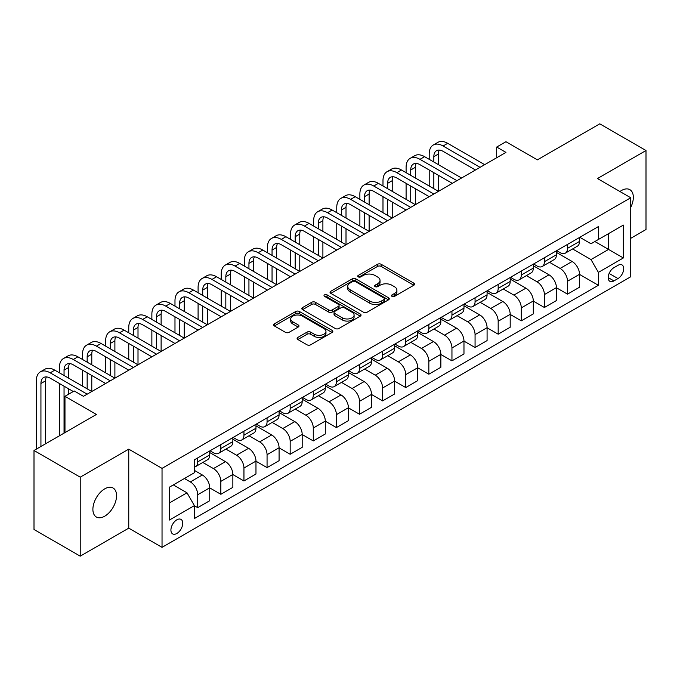 <?xml version="1.0" encoding="UTF-8"?>
<svg xmlns="http://www.w3.org/2000/svg" width="680" height="680" viewBox="0 0 680 680"><rect width="100%" height="100%" fill="white"/><g stroke="black" fill="none" stroke-linecap="round" stroke-linejoin="round"><path stroke-width="1.02" d="M392.012 296.37A1.793 1.037 0 0 0 394.545 296.37L413.831 285.234A2.567 1.479 0 0 0 414.579 284.189A2.567 1.479 0 0 0 413.831 283.144L381.166 264.282A2.567 1.479 0 0 0 377.536 264.282L358.25 275.417A1.793 1.037 0 0 0 357.723 276.148A1.793 1.037 0 0 0 358.25 276.879A1.793 1.037 0 0 0 360.791 276.879L363.29 275.442A8.211 4.743 0 0 1 374.901 275.442L377.621 277.015A8.211 4.743 0 0 1 380.026 280.364A8.211 4.743 0 0 1 377.621 283.721L375.13 285.158A1.793 1.037 0 0 0 374.603 285.889A1.793 1.037 0 0 0 375.13 286.628A1.793 1.037 0 0 0 377.672 286.628L380.162 285.183A8.211 4.743 0 0 1 391.782 285.183L394.502 286.756A8.211 4.743 0 0 1 396.907 290.113A8.211 4.743 0 0 1 394.502 293.462L392.012 294.907A1.793 1.037 0 0 0 391.484 295.639A1.793 1.037 0 0 0 392.012 296.37L392.012 294.907M104.72 516.188A16.736 9.664 120 0 0 115.651 501.44A16.736 9.664 120 0 0 113.093 488.027A16.736 9.664 120 0 0 104.72 488.861A16.736 9.664 120 0 0 93.789 503.608A16.736 9.664 120 0 0 96.356 517.012A16.736 9.664 120 0 0 104.72 516.188M630.742 207.357A16.736 9.664 120 0 0 629.867 189.669A16.736 9.664 120 0 0 621.503 190.502A16.736 9.664 120 0 0 619.939 191.522M176.834 533.477A8.364 4.828 120 0 0 182.299 526.108A8.364 4.828 120 0 0 181.016 519.401A8.364 4.828 120 0 0 176.834 519.817A8.364 4.828 120 0 0 171.369 527.187A8.364 4.828 120 0 0 172.644 533.894A8.364 4.828 120 0 0 176.834 533.477M297.865 337.416A2.567 1.479 0 0 0 297.109 338.47A2.567 1.479 0 0 0 297.865 339.515L307.028 344.802A2.567 1.479 0 0 0 310.658 344.802L332.07 332.444A2.567 1.479 0 0 0 332.826 331.389A2.567 1.479 0 0 0 332.07 330.344L299.404 311.482A2.567 1.479 0 0 0 295.774 311.482L274.363 323.85A2.567 1.479 0 0 0 273.606 324.896A2.567 1.479 0 0 0 274.363 325.941L285.43 332.333A2.567 1.479 0 0 0 289.06 332.333L298.223 327.046A2.567 1.479 0 0 0 298.979 326A2.567 1.479 0 0 0 298.223 324.947L292.731 321.776A6.868 3.961 0 0 1 290.725 318.979A6.868 3.961 0 0 1 294.958 315.316A6.868 3.961 0 0 1 302.447 316.175L323.952 328.593A6.868 3.961 0 0 1 325.958 331.389A6.868 3.961 0 0 1 321.725 335.053A6.868 3.961 0 0 1 314.236 334.195L310.658 332.129A2.567 1.479 0 0 0 307.028 332.129L297.865 337.416L297.865 339.515L307.028 334.262L307.028 332.129M630.742 238.323L646 229.517L646 150.518L599.777 123.837L537.379 159.859L505.945 141.712L496.697 147.05L505.945 152.388L83.462 396.312L74.213 390.975L64.974 396.312L64.974 432.599M80.223 477.173L80.223 556.163L128.758 528.148L128.758 449.148L80.223 477.173L34 450.483L96.398 414.46L64.974 396.312M128.758 449.148L162.035 468.367L630.742 197.761L630.742 276.751L162.035 547.358L162.035 468.367M646 150.518L597.465 178.543L630.742 197.761M363.469 312.222A2.567 1.479 0 0 0 367.098 312.222L388.51 299.854A2.567 1.479 0 0 0 389.266 298.809A2.567 1.479 0 0 0 388.51 297.755L355.844 278.902A2.567 1.479 0 0 0 352.214 278.902L330.803 291.261A2.567 1.479 0 0 0 330.046 292.306A2.567 1.479 0 0 0 330.803 293.361L363.469 312.222M325.261 296.76A1.793 1.037 0 0 1 327.08 297.015L360.255 316.166L338.878 328.508A2.567 1.479 0 0 1 335.249 328.508L302.583 309.655L311.746 304.402L311.746 302.269L302.583 307.555A2.567 1.479 0 0 0 301.826 308.601A2.567 1.479 0 0 0 302.583 309.655L302.583 307.555M311.746 304.402A2.567 1.479 0 0 1 315.375 304.402L315.375 302.269A2.567 1.479 0 0 0 311.746 302.269M315.375 302.269L328.627 309.91A2.567 1.479 0 0 0 332.256 309.91L338.334 306.399A2.567 1.479 0 0 0 339.082 305.354A2.567 1.479 0 0 0 338.334 304.308L324.538 296.344A1.793 1.037 0 0 1 324.012 295.613A1.793 1.037 0 0 1 325.125 294.652A1.793 1.037 0 0 1 327.08 294.874L360.289 314.05A2.567 1.479 0 0 1 361.046 315.103A2.567 1.479 0 0 1 360.289 316.149L360.289 314.05M80.223 556.163L34 529.482L34 450.483M617.992 265.327L613.921 267.682A8.109 4.683 120 0 0 608.625 274.822A8.109 4.683 120 0 0 609.866 281.316A8.109 4.683 120 0 0 613.921 280.916L617.992 278.57A8.109 4.683 120 0 0 623.288 271.422A8.109 4.683 120 0 0 622.038 264.928A8.109 4.683 120 0 0 617.992 265.327M579.81 237.311L590.996 243.763L598.391 239.496L598.391 226.576L194.395 459.825L194.395 472.744L169.439 487.152L169.439 520.03L194.395 505.623L194.395 518.534L598.391 285.294L598.391 272.374L590.996 259.565L572.611 248.948M598.391 239.496L623.347 225.088L623.347 257.966L598.391 272.374M128.758 528.148L162.035 547.358M496.697 147.05L496.697 157.726M594.873 241.527L608.558 249.424L608.558 233.623L623.347 225.088M590.996 259.565L608.558 249.424L623.347 257.966M169.439 502.954L187 492.813L173.315 484.908M194.395 505.725L197.727 507.646L197.727 494.734A10.455 6.035 -120 0 0 190.332 481.925L184.407 478.508M197.727 507.646L209.746 500.71L209.746 487.789A10.455 6.035 -120 0 0 202.343 474.98L194.395 470.39M209.746 487.9L220.838 494.3L220.838 481.389A10.455 6.035 -120 0 0 213.444 468.579L202.819 462.451M220.838 494.3L232.857 487.364L232.857 474.453A10.455 6.035 -120 0 0 225.454 461.635L209.746 452.565M232.857 474.555L243.95 480.964L243.95 468.044A10.455 6.035 -120 0 0 236.555 455.235L225.93 449.106M243.95 480.964L255.969 474.019L255.969 461.108A10.455 6.035 -120 0 0 248.574 448.298L232.857 439.221M255.969 461.21L267.061 467.619L267.061 454.699A10.455 6.035 -120 0 0 259.666 441.889L249.042 435.761M267.061 467.619L279.08 460.675L279.08 447.763A10.455 6.035 -120 0 0 271.685 434.953L255.969 425.875M279.08 447.865L290.173 454.274L290.173 441.354A10.455 6.035 -120 0 0 282.778 428.545L272.153 422.416M290.173 454.274L302.192 447.338L302.192 434.418A10.455 6.035 -120 0 0 294.797 421.608L279.08 412.539M302.192 434.528L313.284 440.929L313.284 428.017A10.455 6.035 -120 0 0 305.889 415.208L295.264 409.071M313.284 440.929L325.303 433.993L325.303 421.073A10.455 6.035 -120 0 0 317.909 408.263L302.192 399.194M325.303 421.183L336.396 427.584L336.396 414.673A10.455 6.035 -120 0 0 329.001 401.863L318.376 395.726M336.396 427.584L348.415 420.648L348.415 407.728A10.455 6.035 -120 0 0 341.02 394.918L325.303 385.849M348.415 407.839L359.507 414.248L359.507 401.327A10.455 6.035 -120 0 0 352.113 388.518L341.488 382.389M359.507 414.248L371.526 407.303L371.526 394.392A10.455 6.035 -120 0 0 364.131 381.582L348.415 372.504M371.526 394.493L382.619 400.902L382.619 387.982A10.455 6.035 -120 0 0 375.224 375.173L364.607 369.045M382.619 400.902L394.638 393.958L394.638 381.046A10.455 6.035 -120 0 0 387.243 368.237L371.526 359.159M394.638 381.149L405.73 387.558L405.73 374.637A10.455 6.035 -120 0 0 398.335 361.828L387.719 355.7M405.73 387.558L417.75 380.622L417.75 367.701A10.455 6.035 -120 0 0 410.354 354.892L394.638 345.814M417.75 367.812L428.842 374.212L428.842 361.293A10.455 6.035 -120 0 0 421.447 348.483L410.83 342.354M428.842 374.212L440.861 367.276L440.861 354.356A10.455 6.035 -120 0 0 433.466 341.547L417.75 332.477M440.861 354.467L451.954 360.868L451.954 347.956A10.455 6.035 -120 0 0 444.558 335.147L433.942 329.01M451.954 360.868L463.973 353.931L463.973 341.012A10.455 6.035 -120 0 0 456.577 328.202L440.861 319.132M463.973 341.122L475.065 347.523L475.065 334.611A10.455 6.035 -120 0 0 467.67 321.801L457.054 315.673M475.065 347.523L487.084 340.587L487.084 327.675A10.455 6.035 -120 0 0 479.689 314.857L463.973 305.787M487.084 327.777L498.177 334.186L498.177 321.266A10.455 6.035 -120 0 0 490.781 308.457L480.165 302.328M498.177 334.186L510.195 327.241L510.195 314.33A10.455 6.035 -120 0 0 502.8 301.521L487.084 292.442M510.195 314.432L521.288 320.841L521.288 307.921A10.455 6.035 -120 0 0 513.893 295.111L503.276 288.983M521.288 320.841L533.307 313.897L533.307 300.985A10.455 6.035 -120 0 0 525.912 288.175L510.195 279.098M533.307 301.087L544.399 307.496L544.399 294.576A10.455 6.035 -120 0 0 537.005 281.767L526.388 275.638M544.399 307.496L556.418 300.56L556.418 287.64A10.455 6.035 -120 0 0 549.024 274.83L533.307 265.761M556.418 287.75L567.511 294.151L567.511 281.24A10.455 6.035 -120 0 0 560.116 268.43L549.5 262.293M567.511 294.151L579.53 287.215L579.53 274.295A10.455 6.035 -120 0 0 572.135 261.486L556.418 252.416M556.699 250.648L560.116 252.628A10.455 6.035 -120 0 0 565.343 253.147A10.455 6.035 -120 0 0 567.511 248.353L567.511 244.409M533.587 263.993L537.005 265.974A10.455 6.035 -120 0 0 542.232 266.492A10.455 6.035 -120 0 0 544.399 261.698L544.399 257.754M510.476 277.338L513.893 279.31A10.455 6.035 -120 0 0 519.12 279.828A10.455 6.035 -120 0 0 521.288 275.043L521.288 271.091M487.364 290.683L490.781 292.655A10.455 6.035 -120 0 0 496.009 293.173A10.455 6.035 -120 0 0 498.177 288.388L498.177 284.435M464.244 304.028L467.67 306A10.455 6.035 -120 0 0 472.897 306.519A10.455 6.035 -120 0 0 475.065 301.733L475.065 297.78M441.133 317.373L444.558 319.345A10.455 6.035 -120 0 0 449.786 319.863A10.455 6.035 -120 0 0 451.954 315.078L451.954 311.125M418.022 330.709L421.447 332.69A10.455 6.035 -120 0 0 426.675 333.208A10.455 6.035 -120 0 0 428.842 328.414L428.842 324.471M394.91 344.054L398.335 346.035A10.455 6.035 -120 0 0 403.563 346.545A10.455 6.035 -120 0 0 405.73 341.76L405.73 337.807M371.798 357.399L375.224 359.372A10.455 6.035 -120 0 0 380.451 359.89A10.455 6.035 -120 0 0 382.619 355.104L382.619 351.152M348.687 370.745L352.113 372.716A10.455 6.035 -120 0 0 357.34 373.235A10.455 6.035 -120 0 0 359.507 368.45L359.507 364.497M325.575 384.089L329.001 386.061A10.455 6.035 -120 0 0 334.228 386.58A10.455 6.035 -120 0 0 336.396 381.795L336.396 377.842M302.464 397.426L305.889 399.406A10.455 6.035 -120 0 0 311.117 399.925A10.455 6.035 -120 0 0 313.284 395.131L313.284 391.187M279.352 410.771L282.778 412.751A10.455 6.035 -120 0 0 288.005 413.27A10.455 6.035 -120 0 0 290.173 408.476L290.173 404.532M256.241 424.116L259.666 426.088A10.455 6.035 -120 0 0 264.894 426.606A10.455 6.035 -120 0 0 267.061 421.821L267.061 417.868M233.129 437.461L236.555 439.433A10.455 6.035 -120 0 0 241.782 439.952A10.455 6.035 -120 0 0 243.95 435.166L243.95 431.214M210.018 450.806L213.444 452.778A10.455 6.035 -120 0 0 218.671 453.296A10.455 6.035 -120 0 0 220.838 448.511L220.838 444.558M579.53 274.405L598.391 285.294M565.343 253.147L577.362 246.202A10.455 6.035 -120 0 0 579.53 241.417L579.53 237.464M542.232 266.492L554.251 259.548A10.455 6.035 -120 0 0 556.418 254.762L556.418 250.809M519.12 279.828L531.139 272.892A10.455 6.035 -120 0 0 533.307 268.107L533.307 264.154M496.009 293.173L508.028 286.238A10.455 6.035 -120 0 0 510.195 281.452L510.195 277.5M472.897 306.519L484.916 299.582A10.455 6.035 -120 0 0 487.084 294.788L487.084 290.844M449.786 319.863L461.805 312.927A10.455 6.035 -120 0 0 463.973 308.133L463.973 304.19M426.675 333.208L438.693 326.264A10.455 6.035 -120 0 0 440.861 321.478L440.861 317.526M403.563 346.545L415.582 339.609A10.455 6.035 -120 0 0 417.75 334.824L417.75 330.871M380.451 359.89L392.471 352.954A10.455 6.035 -120 0 0 394.638 348.168L394.638 344.216M357.34 373.235L369.359 366.299A10.455 6.035 -120 0 0 371.526 361.513L371.526 357.561M334.228 386.58L346.248 379.644A10.455 6.035 -120 0 0 348.415 374.85L348.415 370.906M311.117 399.925L323.136 392.98A10.455 6.035 -120 0 0 325.303 388.195L325.303 384.243M288.005 413.27L300.024 406.325A10.455 6.035 -120 0 0 302.192 401.54L302.192 397.587M264.894 426.606L276.913 419.671A10.455 6.035 -120 0 0 279.08 414.885L279.08 410.933M241.782 439.952L253.801 433.015A10.455 6.035 -120 0 0 255.969 428.23L255.969 424.277M218.671 453.296L230.69 446.361A10.455 6.035 -120 0 0 232.857 441.567L232.857 437.623M194.395 467.067A10.455 6.035 -120 0 0 195.559 466.642L207.578 459.706A10.455 6.035 -120 0 0 209.746 454.912L209.746 450.967M195.559 466.642A10.455 6.035 -120 0 0 197.727 461.856L197.727 457.904M187 492.813L194.395 505.623M392.725 296.625L394.502 295.596A8.211 4.743 0 0 0 396.907 292.247L396.907 290.113M380.026 280.364L380.026 282.498A8.211 4.743 0 0 1 377.621 285.855L375.844 286.883M413.797 285.26L381.166 266.416A2.567 1.479 0 0 0 377.536 266.416L358.972 277.134M388.475 299.872L355.844 281.036A2.567 1.479 0 0 0 352.214 281.036L330.837 293.377L330.803 291.261M383.979 299.54A1.793 1.037 0 0 0 384.506 298.809A1.793 1.037 0 0 0 383.979 298.07L355.3 281.52A1.793 1.037 0 0 0 352.758 281.52L350.132 283.041A8.211 4.743 0 0 0 347.726 286.39A8.211 4.743 0 0 0 350.132 289.74L369.733 301.061A8.211 4.743 0 0 0 381.344 301.061L383.979 299.54L383.979 301.673A1.793 1.037 0 0 0 384.506 300.942L384.506 298.809M347.726 286.39L347.726 288.524A8.211 4.743 0 0 0 350.132 291.881L350.132 289.74M383.979 301.673L381.344 303.195A8.211 4.743 0 0 1 369.733 303.195L350.132 291.881M315.375 304.402L328.627 312.052A2.567 1.479 0 0 0 332.256 312.052L338.334 308.541A2.567 1.479 0 0 0 339.082 307.488L339.082 305.354M342.372 317.849A6.868 3.961 0 0 0 349.851 318.707A6.868 3.961 0 0 0 354.093 315.044A6.868 3.961 0 0 0 352.078 312.248L344.505 307.87A2.567 1.479 0 0 0 340.875 307.87L334.798 311.38A2.567 1.479 0 0 0 334.041 312.426A2.567 1.479 0 0 0 334.798 313.48L342.372 317.849L342.372 319.982A6.868 3.961 0 0 0 349.851 320.841A6.868 3.961 0 0 0 354.093 317.186L354.093 315.044M334.041 312.426L334.041 314.56A2.567 1.479 0 0 0 334.798 315.613L334.798 313.48M342.372 319.982L334.798 315.613M325.958 331.389L325.958 333.531A6.868 3.961 0 0 1 321.725 337.186A6.868 3.961 0 0 1 314.236 336.328L310.658 334.262A2.567 1.479 0 0 0 307.028 334.262M290.725 318.979L290.725 321.113A6.868 3.961 0 0 0 292.731 323.918L292.731 321.776M298.188 327.063L292.731 323.918M332.036 332.46L299.404 313.616A2.567 1.479 0 0 0 295.774 313.616L274.397 325.966M429.207 159.332L429.207 153.994A19.61 11.322 60 0 1 433.271 145.019L437.894 142.35A19.61 11.322 60 0 1 447.704 143.319L484.679 164.67M433.271 145.019A19.61 11.322 60 0 1 443.079 145.987L480.054 167.331M475.439 170L443.079 151.326A13.073 7.548 -120 0 0 436.543 150.68A13.073 7.548 -120 0 0 433.832 156.663L433.832 162.001M439.271 150.076A13.073 7.548 -120 0 0 438.456 153.994L438.456 164.67M433.832 172.669L433.832 188.683M438.456 175.338L438.456 191.352L401.48 170L396.856 172.669L433.832 194.021M429.207 186.014L429.207 170M406.096 172.669L406.096 167.339A19.61 11.322 60 0 1 410.159 158.355L414.783 155.686A19.61 11.322 60 0 1 424.592 156.663L461.567 178.007M410.159 158.355A19.61 11.322 60 0 1 419.968 159.332L456.943 180.676M452.319 183.345L419.968 164.67A13.073 7.548 -120 0 0 413.431 164.016A13.073 7.548 -120 0 0 410.72 170L410.72 175.338M416.16 163.412A13.073 7.548 -120 0 0 415.344 167.339L415.344 178.007M410.72 186.014L410.72 202.028M415.344 188.683L415.344 204.697L378.369 183.345L373.745 186.014L410.72 207.366M406.096 199.359L406.096 183.345M429.207 196.69L396.856 178.007A13.073 7.548 -120 0 0 390.32 177.361A13.073 7.548 -120 0 0 387.608 183.345L387.608 188.683M393.048 176.757A13.073 7.548 -120 0 0 392.232 180.676L392.232 191.352M387.608 199.359L387.608 215.373M392.232 202.028L392.232 218.042L355.257 196.69L350.633 199.359L387.608 220.711M382.984 212.704L382.984 196.69M382.984 186.014L382.984 180.676A19.61 11.322 60 0 1 387.048 171.7A19.61 11.322 60 0 1 396.856 172.669M387.048 171.7L391.671 169.031A19.61 11.322 60 0 1 401.48 170M406.096 210.035L373.745 191.352A13.073 7.548 -120 0 0 367.208 190.706A13.073 7.548 -120 0 0 364.497 196.69L364.497 202.028M369.937 190.102A13.073 7.548 -120 0 0 369.121 194.021L369.121 204.697M364.497 212.704L364.497 228.718M369.121 215.373L369.121 231.387L332.146 210.035L327.522 212.704L364.497 234.056M359.873 226.049L359.873 210.035M359.873 199.359L359.873 194.021A19.61 11.322 60 0 1 363.936 185.045A19.61 11.322 60 0 1 373.745 186.014M363.936 185.045L368.56 182.376A19.61 11.322 60 0 1 378.369 183.345M382.984 223.38L350.633 204.697A13.073 7.548 -120 0 0 344.097 204.051A13.073 7.548 -120 0 0 341.385 210.035L341.385 215.373M346.825 203.447A13.073 7.548 -120 0 0 346.01 207.366L346.01 218.042M341.385 226.049L341.385 242.054M346.01 228.718L346.01 244.724L309.026 223.38L304.411 226.049L341.385 247.393M336.762 239.394L336.762 223.38M336.762 212.704L336.762 207.366A19.61 11.322 60 0 1 340.825 198.39A19.61 11.322 60 0 1 350.633 199.359M340.825 198.39L345.449 195.721A19.61 11.322 60 0 1 355.257 196.69M359.873 236.725L327.522 218.042A13.073 7.548 -120 0 0 320.986 217.396A13.073 7.548 -120 0 0 318.274 223.38L318.274 228.718M323.714 216.793A13.073 7.548 -120 0 0 322.898 220.711L322.898 231.387M318.274 239.394L318.274 255.4M322.898 242.054L322.898 258.069L285.914 236.725L281.299 239.394L318.274 260.738M313.65 252.73L313.65 236.725M313.65 226.049L313.65 220.711A19.61 11.322 60 0 1 317.713 211.735A19.61 11.322 60 0 1 327.522 212.704M317.713 211.735L322.337 209.066A19.61 11.322 60 0 1 332.146 210.035M336.762 250.061L304.411 231.387A13.073 7.548 -120 0 0 297.874 230.732A13.073 7.548 -120 0 0 295.162 236.725L295.162 242.054M300.602 230.129A13.073 7.548 -120 0 0 299.786 234.056L299.786 244.724M295.162 252.73L295.162 268.745M299.786 255.4L299.786 271.413L262.803 250.061L258.188 252.73L295.162 274.082M290.538 266.075L290.538 250.061M290.538 239.394L290.538 234.056A19.61 11.322 60 0 1 294.601 225.072A19.61 11.322 60 0 1 304.411 226.049M294.601 225.072L299.225 222.402A19.61 11.322 60 0 1 309.026 223.38M313.65 263.406L281.299 244.724A13.073 7.548 -120 0 0 274.762 244.077A13.073 7.548 -120 0 0 272.051 250.061L272.051 255.4M277.491 243.474A13.073 7.548 -120 0 0 276.675 247.393L276.675 258.069M272.051 266.075L272.051 282.089M276.675 268.745L276.675 284.758L239.691 263.406L235.076 266.075L272.051 287.427M267.427 279.421L267.427 263.406M267.427 252.73L267.427 247.393A19.61 11.322 60 0 1 271.49 238.417A19.61 11.322 60 0 1 281.299 239.394M271.49 238.417L276.114 235.748A19.61 11.322 60 0 1 285.914 236.725M290.538 276.751L258.188 258.069A13.073 7.548 -120 0 0 251.651 257.423A13.073 7.548 -120 0 0 248.94 263.406L248.94 268.745M254.379 256.819A13.073 7.548 -120 0 0 253.564 260.738L253.564 271.413M248.94 279.421L248.94 295.435M253.564 282.089L253.564 298.103L216.58 276.751L211.964 279.421L248.94 300.773M244.315 292.765L244.315 276.751M244.315 266.075L244.315 260.738A19.61 11.322 60 0 1 248.378 251.761A19.61 11.322 60 0 1 258.188 252.73M248.378 251.761L253.002 249.093A19.61 11.322 60 0 1 262.803 250.061M267.427 290.096L235.076 271.413A13.073 7.548 -120 0 0 228.54 270.767A13.073 7.548 -120 0 0 225.828 276.751L225.828 282.089M231.268 270.164A13.073 7.548 -120 0 0 230.452 274.082L230.452 284.758M225.828 292.765L225.828 308.779M230.452 295.435L230.452 311.449L193.469 290.096L188.853 292.765L225.828 314.109M221.204 306.111L221.204 290.096M221.204 279.421L221.204 274.082A19.61 11.322 60 0 1 225.267 265.106A19.61 11.322 60 0 1 235.076 266.075M225.267 265.106L229.891 262.438A19.61 11.322 60 0 1 239.691 263.406M244.315 303.442L211.964 284.758A13.073 7.548 -120 0 0 205.428 284.113A13.073 7.548 -120 0 0 202.716 290.096L202.716 295.435M208.156 283.509A13.073 7.548 -120 0 0 207.34 287.427L207.34 298.103M202.716 306.111L202.716 322.116M207.34 308.779L207.34 324.785L170.357 303.442L165.733 306.111L202.716 327.454M198.093 319.447L198.093 303.442M198.093 292.765L198.093 287.427A19.61 11.322 60 0 1 202.156 278.451A19.61 11.322 60 0 1 211.964 279.421M202.156 278.451L206.78 275.782A19.61 11.322 60 0 1 216.58 276.751M221.204 316.778L188.853 298.103A13.073 7.548 -120 0 0 182.308 297.457A13.073 7.548 -120 0 0 179.605 303.442L179.605 308.779M185.045 296.854A13.073 7.548 -120 0 0 184.229 300.773L184.229 311.449M179.605 319.447L179.605 335.461M184.229 322.116L184.229 338.13L147.245 316.778L142.621 319.447L179.605 340.799M174.981 332.792L174.981 316.778M174.981 306.111L174.981 300.773A19.61 11.322 60 0 1 179.044 291.797A19.61 11.322 60 0 1 188.853 292.765M179.044 291.797L183.668 289.127A19.61 11.322 60 0 1 193.469 290.096M198.093 330.123L165.733 311.449A13.073 7.548 -120 0 0 159.196 310.794A13.073 7.548 -120 0 0 156.494 316.778L156.494 322.116M161.933 310.19A13.073 7.548 -120 0 0 161.118 314.118L161.118 324.785M156.494 332.792L156.494 348.806M161.118 335.461L161.118 351.475L124.134 330.123L119.51 332.792L156.494 354.144M151.869 346.137L151.869 330.123M151.869 319.447L151.869 314.118A19.61 11.322 60 0 1 155.932 305.133A19.61 11.322 60 0 1 165.733 306.111M155.932 305.133L160.556 302.464A19.61 11.322 60 0 1 170.357 303.442M174.981 343.468L142.621 324.785A13.073 7.548 -120 0 0 136.085 324.139A13.073 7.548 -120 0 0 133.382 330.123L133.382 335.461M138.822 323.536A13.073 7.548 -120 0 0 138.006 327.454L138.006 338.13M133.382 346.137L133.382 362.151M138.006 348.806L138.006 364.82L101.022 343.468L96.398 346.137L133.382 367.489M128.758 359.482L128.758 343.468M128.758 332.792L128.758 327.454A19.61 11.322 60 0 1 132.821 318.478A19.61 11.322 60 0 1 142.621 319.447M132.821 318.478L137.445 315.809A19.61 11.322 60 0 1 147.245 316.778M151.869 356.813L119.51 338.13A13.073 7.548 -120 0 0 112.973 337.484A13.073 7.548 -120 0 0 110.27 343.468L110.27 348.806M115.71 336.88A13.073 7.548 -120 0 0 114.894 340.799L114.894 351.475M110.27 359.482L110.27 375.496M114.894 362.151L114.894 378.165L77.911 356.813L73.287 359.482L110.27 380.834M105.647 372.827L105.647 356.813M105.647 346.137L105.647 340.799A19.61 11.322 60 0 1 109.709 331.823A19.61 11.322 60 0 1 119.51 332.792M109.709 331.823L114.333 329.154A19.61 11.322 60 0 1 124.134 330.123M128.758 370.158L96.398 351.475A13.073 7.548 -120 0 0 89.862 350.829A13.073 7.548 -120 0 0 87.159 356.813L87.159 362.151M92.599 350.225A13.073 7.548 -120 0 0 91.783 354.144L91.783 364.82M87.159 372.827L87.159 388.832M91.783 375.496L91.783 391.501L54.799 370.158L50.175 372.827L87.159 394.171M82.535 386.172L82.535 370.158M82.535 359.482L82.535 354.144A19.61 11.322 60 0 1 86.598 345.168A19.61 11.322 60 0 1 96.398 346.137M86.598 345.168L91.222 342.499A19.61 11.322 60 0 1 101.022 343.468M105.647 383.503L73.287 364.82A13.073 7.548 -120 0 0 66.751 364.174A13.073 7.548 -120 0 0 64.047 370.158L64.047 375.496M69.487 363.57A13.073 7.548 -120 0 0 68.672 367.489L68.672 378.165M64.047 386.172L64.047 433.135M68.672 388.832L68.672 394.171M59.423 435.804L59.423 383.503M59.423 372.827L59.423 367.489A19.61 11.322 60 0 1 63.486 358.513A19.61 11.322 60 0 1 73.287 359.482M63.486 358.513L68.11 355.844A19.61 11.322 60 0 1 77.911 356.813M73.287 391.501L50.175 378.165A13.073 7.548 -120 0 0 43.639 377.51A13.073 7.548 -120 0 0 40.936 383.503L40.936 446.479M46.376 376.916A13.073 7.548 -120 0 0 45.56 380.834L45.56 443.81M36.312 449.148L36.312 380.834A19.61 11.322 60 0 1 40.375 371.85A19.61 11.322 60 0 1 50.175 372.827M40.375 371.85L44.999 369.18A19.61 11.322 60 0 1 54.799 370.158M190.332 481.925L202.343 474.98M213.444 468.579L225.454 461.635M236.555 455.235L248.574 448.298M259.666 441.889L271.685 434.953M282.778 428.545L294.797 421.608M305.889 415.208L317.909 408.263M329.001 401.863L341.02 394.918M352.113 388.518L364.131 381.582M375.224 375.173L387.243 368.237M398.335 361.828L410.354 354.892M421.447 348.483L433.466 341.547M444.558 335.147L456.577 328.202M467.67 321.801L479.689 314.857M490.781 308.457L502.8 301.521M513.893 295.111L525.912 288.175M537.005 281.767L549.024 274.83M560.116 268.43L572.135 261.486M567.511 248.353L579.53 241.417M567.511 281.24L579.53 274.295M544.399 294.576L556.418 287.64M544.399 261.698L556.418 254.762M521.288 307.921L533.307 300.985M521.288 275.043L533.307 268.107M498.177 321.266L510.195 314.33M498.177 288.388L510.195 281.452M475.065 334.611L487.084 327.675M475.065 301.733L487.084 294.788M451.954 347.956L463.973 341.012M451.954 315.078L463.973 308.133M428.842 361.293L440.861 354.356M428.842 328.414L440.861 321.478M405.73 374.637L417.75 367.701M405.73 341.76L417.75 334.824M382.619 387.982L394.638 381.046M382.619 355.104L394.638 348.168M359.507 401.327L371.526 394.392M359.507 368.45L371.526 361.513M336.396 414.673L348.415 407.728M336.396 381.795L348.415 374.85M313.284 428.017L325.303 421.073M313.284 395.131L325.303 388.195M290.173 441.354L302.192 434.418M290.173 408.476L302.192 401.54M267.061 454.699L279.08 447.763M267.061 421.821L279.08 414.885M243.95 468.044L255.969 461.108M243.95 435.166L255.969 428.23M220.838 481.389L232.857 474.453M220.838 448.511L232.857 441.567M197.727 494.734L209.746 487.789M197.727 461.856L209.746 454.912M609.119 273.445L617.992 278.57M608.192 277.61L613.921 280.916M394.502 295.596L394.502 293.462M375.13 286.628L375.13 285.158M377.621 285.855L377.621 283.721M358.25 276.879L358.25 275.417M377.536 266.416L377.536 264.282M381.166 266.416L381.166 264.282M413.831 285.234L413.831 283.144M352.214 281.036L352.214 278.902M355.844 281.036L355.844 278.902M388.51 299.854L388.51 297.755M369.733 303.195L369.733 301.061M381.344 303.195L381.344 301.061M328.627 312.052L328.627 309.91M332.256 312.052L332.256 309.91M338.334 308.541L338.334 306.399M327.08 297.015L327.08 294.874M310.658 334.262L310.658 332.129M314.236 336.328L314.236 334.195M298.223 327.046L298.223 324.947M274.363 325.941L274.363 323.85M295.774 313.616L295.774 311.482M299.404 313.616L299.404 311.482M332.07 332.444L332.07 330.344M447.704 143.319L443.079 145.987M438.456 153.994L433.832 156.663M424.592 156.663L419.968 159.332M415.344 167.339L410.72 170M392.232 180.676L387.608 183.345M369.121 194.021L364.497 196.69M346.01 207.366L341.385 210.035M322.898 220.711L318.274 223.38M299.786 234.056L295.162 236.725M276.675 247.393L272.051 250.061M253.564 260.738L248.94 263.406M230.452 274.082L225.828 276.751M207.34 287.427L202.716 290.096M184.229 300.773L179.605 303.442M161.118 314.118L156.494 316.778M138.006 327.454L133.382 330.123M114.894 340.799L110.27 343.468M91.783 354.144L87.159 356.813M68.672 367.489L64.047 370.158M45.56 380.834L40.936 383.503"/></g></svg>
